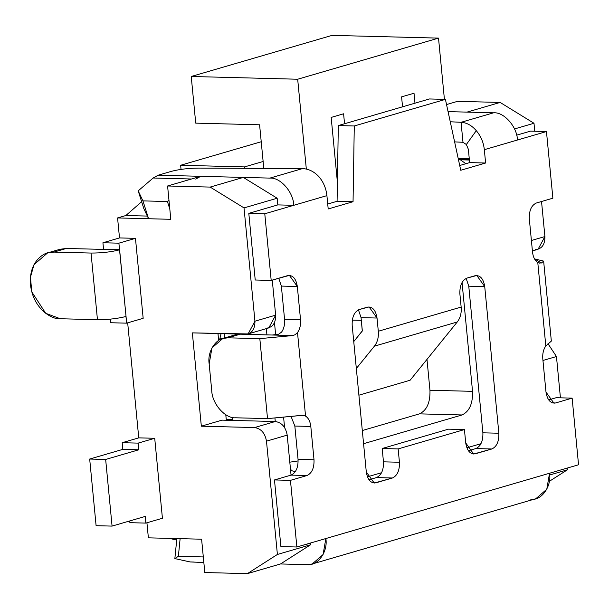 <?xml version="1.0" encoding="UTF-8"?>
<svg xmlns="http://www.w3.org/2000/svg" width="609" height="609" viewBox="0 0 609 609"><rect width="100%" height="100%" fill="white"/><g stroke="black" fill="none" stroke-linecap="round" stroke-linejoin="round"><path stroke-width="0.91" d="M103.56 249.294L102.929 242.763L103.56 249.294L119.524 249.705L118.9 243.174L102.929 242.763L119.501 237.929L117.575 217.931L125.857 215.517L141.646 201.724L125.857 215.517L147.332 216.073L125.857 215.517L117.575 217.931L170.802 219.309L117.575 217.931L119.501 237.929L135.464 238.34L118.9 243.174L126.04 316.467C117.476 318.636 107.945 319.717 97.455 319.702L60.306 318.743L97.455 319.702L91.038 253.055C101.528 253.07 111.059 251.997 119.623 249.819L103.644 249.271M480.006 445.354L479.877 444.014L480.006 445.354M263.126 161.484L244.513 166.912L244.651 168.32L244.513 166.912L180.645 165.26L181.04 169.386L180.645 165.26L244.513 166.912L263.126 161.484M248.091 333.938L268.797 327.893L275.649 315.157L272.269 280.11L275.649 315.157L254.935 321.202L248.091 333.938L192.353 332.879L201.335 426.186L222.049 420.141L275.268 421.519C281.769 422.532 285.75 427.069 287.197 435.123L291.049 475.111L287.197 435.123L266.483 441.167C265.037 433.113 261.063 428.576 254.562 427.564L201.335 426.186L192.353 332.879L245.572 334.257C251.913 333.58 255.034 329.225 254.935 321.202L244.026 207.905L210.166 187.085L167.589 185.989L170.802 219.309L167.589 185.989L210.166 187.085L243.303 177.417L200.726 176.313L167.589 185.989L200.726 176.313L243.303 177.417L277.164 198.229L277.811 204.898L277.164 198.229L244.026 207.905L254.935 321.202L275.649 315.157C275.748 323.181 272.626 327.528 266.285 328.213M226.32 420.248L225.787 414.721L226.32 420.248M218.631 340.393L217.969 333.549L218.631 340.393M125.614 316.589L126.055 316.596L126.596 323.151L143.168 318.317L135.464 238.34L143.168 318.317L126.596 323.151L125.972 316.619L125.523 316.611M110.29 319.154L110.632 322.74L126.596 323.151L110.632 322.74L110.29 319.154M148.375 537.838L201.602 539.209L204.807 572.536L247.391 573.632L277.399 554.464L266.483 441.167L277.399 554.464L310.537 544.796L280.528 563.957L247.391 573.632L204.807 572.536L201.602 539.209L148.375 537.838L146.929 522.773L148.375 537.838M127.677 322.839L138.753 437.863L154.716 438.282L162.42 518.251L145.848 523.093L145.208 516.424L112.071 526.1L105.654 459.452L138.791 449.777L138.152 443.116L154.716 438.282L138.753 437.863L127.677 322.839M261.223 141.737L180.645 165.26L261.223 141.737M457.565 101.338L500.141 102.441L533.994 123.262L534.763 131.247L533.994 123.262L514.506 128.948L533.994 123.262L500.141 102.441L457.565 101.338L446.534 104.558L457.565 101.338M532.403 250.938L538.059 249.287L544.91 236.558L531.398 240.502L544.91 236.558L541.53 201.503L544.91 236.558C545.002 244.582 541.881 248.929 535.547 249.614M547.971 343.689L556.459 356.524L560.432 397.829L556.459 356.524L542.954 360.467L556.459 356.524L547.971 343.689M567.2 468.093L567.367 469.821L549.318 481.346L567.367 469.821L567.2 468.093M169.409 538.379L176.701 540.076L169.409 538.379M129.884 522.674L129.717 520.946L129.884 522.674L145.848 523.093L129.884 522.674M96.1 525.689L89.683 459.041L122.828 449.366L122.181 442.705L138.753 437.863L122.181 442.705L138.152 443.116L122.181 442.705L122.828 449.366L138.791 449.777L122.828 449.366L89.683 459.041L105.654 459.452L89.683 459.041L96.1 525.689L112.071 526.1L96.1 525.689M119.501 237.929L102.929 242.763L118.9 243.174L135.464 238.34L119.501 237.929M162.42 518.251L154.716 438.282L138.152 443.116L138.791 449.777L105.654 459.452L112.071 526.1L145.208 516.424L145.848 523.093L162.42 518.251M53.889 252.096L91.038 253.055L53.889 252.096C45.979 250.55 28.478 260.073 30.488 284.73C33.221 309.402 52.648 319.877 60.306 318.743L45.713 313.308L31.79 291.886L30.45 277.217L33.982 264.679L47.609 252.902L53.889 252.096L66.32 248.464L53.889 252.096M103.652 249.408L66.32 248.464L103.652 249.408M60.002 249.279L66.32 248.464L60.032 249.271L47.609 252.902M97.455 319.702C107.945 319.717 117.476 318.636 126.04 316.467L119.623 249.819C111.059 251.997 101.528 253.07 91.038 253.055L97.455 319.702M310.369 543.061L310.537 544.796L310.369 543.061M201.335 426.186L254.562 427.564L275.268 421.519L222.049 420.141L201.335 426.186M230.704 336.998L240.319 334.189L272.253 335.019L240.319 334.189L227.888 337.82L259.822 338.642L292.86 335.551L272.253 335.019L278.618 334.212L281.541 332.156C283.939 328.715 284.943 324.468 284.57 319.405L300.541 319.816L297.329 286.496L289.397 275.367L271.195 280.422L255.224 280.011L271.195 280.422L264.778 213.774L248.807 213.363L264.778 213.774L293.774 205.309L277.811 204.898L248.807 213.363L255.224 280.011L248.807 213.363L277.811 204.898L293.774 205.309C293.454 192.147 280.338 177.181 269.916 178.102L302.467 168.602L198.351 168.092L302.467 168.602C308.519 168.815 313.978 171.487 318.865 176.625C323.432 181.984 326.119 188.318 326.911 195.634L328.198 208.963L353.053 201.708L354.278 125.979L445.415 99.381L460.754 170.269L485.609 163.014L484.33 149.685C483.531 142.369 480.844 136.035 476.276 130.676C471.785 125.424 466.715 122.63 461.059 122.302L450.257 121.762L461.059 122.302L462.985 142.3L454.611 141.882L462.985 142.3L461.059 122.302L493.61 112.802L448.064 111.622L466.996 112.117L500.141 102.441L466.996 112.117L448.064 111.622L493.61 112.802C504.031 111.881 517.148 126.847 517.467 140.009L484.33 149.685L485.609 163.014L460.754 170.269L445.415 99.381L354.278 125.979L353.053 201.708L328.198 208.963L326.911 195.634L264.778 213.774L271.195 280.422L287.768 275.588C292.845 274.971 296.035 278.61 297.329 286.496L300.541 319.816C300.915 324.879 299.902 329.126 297.512 332.567L305.558 416.114C308.458 418.01 310.209 421.458 310.811 426.452L314.016 459.772C314.267 467.963 311.93 473.216 307.012 475.522L290.447 480.356L296.865 547.004L578.55 464.774L572.133 398.134L555.56 402.968C550.483 403.577 547.293 399.938 545.991 392.059L542.786 358.731C542.413 353.677 543.426 349.421 545.816 345.981L537.77 262.433C534.862 260.538 533.111 257.097 532.517 252.103L529.312 218.776C529.061 210.585 531.398 205.34 536.308 203.033L552.881 198.191L546.463 131.544L517.467 140.009L546.463 131.544L530.5 131.133L516.653 135.175L530.5 131.133L546.463 131.544L552.881 198.191L536.308 203.033C531.398 205.34 529.061 210.585 529.312 218.776L532.517 252.103C533.111 257.097 534.862 260.538 537.77 262.433L545.816 345.981L551.335 341.101L543.631 261.071M469.265 158.713L458.288 158.424L469.265 158.713M549.676 474.982L567.367 469.821L549.676 474.982M277.399 554.464L247.391 573.632L280.528 563.957L310.537 544.796L277.399 554.464M277.164 198.229L243.303 177.417L210.166 187.085L244.026 207.905L277.164 198.229M287.197 435.123C285.75 427.069 281.769 422.532 275.268 421.519L254.562 427.564C261.063 428.576 265.037 433.113 266.483 441.167L287.197 435.123M226.236 419.418L232.615 419.586L226.236 419.418M218.014 334.021L219.514 333.587L218.014 334.021M221.059 333.625L219.879 338.634L222.133 338.695L219.879 338.634L219.605 339.814L221.059 333.625M352.299 320.106L361.327 320.342L352.299 320.106M344.549 123.749L343.598 113.792L344.549 123.749M401.59 96.861L402.549 106.819L401.59 96.861L414.013 93.238L414.973 103.187L414.013 93.238L401.59 96.861M444.418 99.351L438.518 38.116L297.679 79.231L306.327 169.066L297.679 79.231L438.518 38.116L444.418 99.351M266.323 328.616L266.925 334.874L266.323 328.616M274.986 418.55L275.268 421.519L274.986 418.55M367.417 476.839L381.599 472.706L367.417 476.839M466.837 447.821L481.019 443.679L466.837 447.821M465.893 163.699L458.166 158.294L465.893 163.699M284.578 427.495L283.665 417.98L284.578 427.495M275.664 334.866L274.492 322.694L275.664 334.866M295.243 471.8L292.107 470.803L290.485 469.288L292.107 470.803L295.243 471.8M462.048 282.439L472.531 391.343C472.904 403.63 469.402 411.501 462.033 414.965L363.573 443.702L462.033 414.965C469.402 411.501 472.904 403.63 472.531 391.343L462.048 282.439M337.394 182.106L331.167 117.423L343.598 113.792L331.167 117.423L337.394 182.106M332.072 35.368L438.518 38.116L332.072 35.368L191.234 76.483L297.679 79.231L191.234 76.483L195.725 123.132L259.594 124.784L263.796 168.411L259.594 124.784L195.725 123.132L191.234 76.483L332.072 35.368M224.34 333.709L224.751 337.911L224.34 333.709M232.402 417.416L232.691 420.416L232.402 417.416M459.673 159.779L469.394 160.03L459.673 159.779M426.985 359.386L429.954 390.24L472.531 391.343L429.954 390.24C430.327 402.526 426.825 410.405 419.456 413.861L462.033 414.965L419.456 413.861L362.309 430.54L419.456 413.861C426.825 410.405 430.327 402.526 429.954 390.24L426.985 359.386M289.8 462.178L298.144 460.914L289.8 462.178M377.032 318.043L378.303 331.258L461.15 307.073L459.879 293.858C459.635 285.667 461.965 280.422 466.882 278.115L475.165 275.694C480.242 275.085 483.432 278.724 484.734 286.603L498.855 433.227C499.098 441.418 496.769 446.671 491.851 448.978L475.279 453.812C470.201 454.421 467.012 450.782 465.71 442.903L464.431 429.573L398.149 448.917L399.435 462.246C399.679 470.437 397.35 475.69 392.432 477.996L375.86 482.83C370.782 483.447 367.592 479.808 366.291 471.922L352.177 325.297C351.926 317.106 354.263 311.861 359.181 309.555L367.463 307.134C372.541 306.525 375.73 310.164 377.032 318.043L369.092 306.921L359.181 309.555C354.263 311.861 351.926 317.106 352.177 325.297L366.291 471.922L374.231 483.051L392.432 477.996C397.35 475.69 399.679 470.437 399.435 462.246L398.149 448.917L464.431 429.573L465.71 442.903L473.65 454.025L491.851 448.978C496.769 446.671 499.098 441.418 498.855 433.227L484.734 286.603L476.801 275.481L466.882 278.115C461.965 280.422 459.635 285.667 459.879 293.858L461.15 307.073C461.637 313.034 460.335 318.005 457.245 321.986L410.116 380.237L457.245 321.986L374.398 346.171C377.481 342.189 378.783 337.219 378.303 331.258L377.032 318.043L361.061 317.632L358.435 309.821L361.061 317.632L377.032 318.043M301.79 415.346L267.526 418.619L300.564 415.521L303.678 415.429L305.558 416.114L297.512 332.567C299.902 329.126 300.915 324.879 300.541 319.816L284.57 319.405L281.366 286.085L278.709 278.229L281.366 286.085L284.57 319.405C284.943 324.468 283.939 328.715 281.541 332.156L278.618 334.212L272.253 335.019L292.86 335.551L259.822 338.642L227.888 337.82C217.246 336.351 206.946 350.708 209.169 363.923L211.734 390.582C212.054 403.752 225.17 418.71 235.592 417.789L267.526 418.619L235.592 417.789C225.17 418.71 212.054 403.752 211.734 390.582L209.169 363.923L211.955 347.906L222.864 338.459L227.888 337.82L240.319 334.189L235.287 334.836L222.864 338.459M327.726 204.03L337.082 201.297L338.315 125.568L429.444 98.962L338.315 125.568L337.082 201.297L327.726 204.03M459.726 165.496L469.646 162.603L468.359 149.274L469.646 162.603L459.726 165.496M551.335 341.093L545.816 345.981C543.426 349.421 542.413 353.677 542.786 358.731L545.991 392.059L553.931 403.181L555.56 402.968L552.31 402.884L555.56 402.968L572.133 398.134L556.169 397.715L548.656 399.915L556.169 397.715L572.133 398.134L578.55 464.774L549.554 473.239C551.777 486.454 541.477 500.811 530.827 499.35M312.166 564.003L535.859 498.702L546.768 489.263L549.554 473.239L325.861 538.539L323.075 554.563L312.166 564.003L307.142 564.65L280.528 563.957L307.142 564.65C317.784 566.111 328.084 551.754 325.861 538.539L296.865 547.004L280.894 546.593L296.865 547.004L290.447 480.356L274.476 479.945L280.894 546.593L274.476 479.945L291.049 475.111C295.966 472.805 298.296 467.552 298.052 459.361L294.84 426.041L291.315 417.104L294.84 426.041L298.052 459.361L314.016 459.772L310.811 426.452L294.84 426.041L310.811 426.452C310.209 421.458 308.458 418.01 305.558 416.114L303.678 415.429M362.332 330.847L361.061 317.632L362.286 331.037L353.745 341.596L362.332 330.847M368.947 479.778L376.469 477.585C381.379 475.279 383.716 470.026 383.464 461.835L382.186 448.506L448.46 429.155L464.431 429.573L448.46 429.155L382.186 448.506L398.149 448.917L382.186 448.506L383.464 461.835L399.435 462.246L383.464 461.835C383.716 470.026 381.379 475.279 376.469 477.585L392.432 477.996L376.469 477.585L368.947 479.778M468.367 450.751L475.88 448.559C480.798 446.252 483.135 441.007 482.884 432.816L468.77 286.192L466.144 278.382L468.77 286.192L484.734 286.603L468.77 286.192L482.884 432.816L498.855 433.227L482.884 432.816C483.135 441.007 480.798 446.252 475.88 448.559L491.851 448.978L475.88 448.559L468.367 450.751M269.916 178.102L200.726 176.313L269.916 178.102C280.338 177.181 293.454 192.147 293.774 205.309L326.911 195.634C326.119 188.318 323.432 181.984 318.865 176.625C313.978 171.487 308.519 168.815 302.467 168.602L269.916 178.102M538.798 262.928L541.409 262.997L534.504 258.878L543.631 261.124L541.409 262.997L538.798 262.928M306.472 544.492L307.819 543.807L305.216 544.652M353.053 201.708L337.082 201.297L353.053 201.708M354.278 125.979L338.315 125.568L354.278 125.979M445.415 99.381L429.444 98.962L445.415 99.381M485.609 163.014L469.646 162.603L485.609 163.014M476.276 130.676L466.349 144.523L468.359 149.274L466.349 144.523L476.276 130.676C480.844 136.035 483.531 142.369 484.33 149.685L517.467 140.009C517.148 126.847 504.031 111.881 493.61 112.802L461.059 122.302C466.715 122.63 471.785 125.424 476.276 130.676M194.096 562.054L190.122 561.947L174.852 558.59L176.861 538.455L174.852 558.59L190.122 561.947L203.84 562.495M203.025 556.938L178.368 556.306L174.852 558.59L178.368 556.306L203.025 556.938L203.17 555.507L203.025 556.938M180.127 538.653L178.368 556.306L180.127 538.653M539.437 263.118L537.77 262.433L539.437 263.118M297.329 286.496L281.366 286.085L297.329 286.496M290.447 480.356L307.012 475.522L291.049 475.111L274.476 479.945L290.447 480.356M267.526 418.619L259.822 338.642L267.526 418.619M297.512 332.567L295.06 334.737L292.86 335.551L295.06 334.737L297.512 332.567M298.052 459.361C298.296 467.552 295.966 472.805 291.049 475.111L307.012 475.522C311.93 473.216 314.267 467.963 314.016 459.772L298.052 459.361M462.985 142.3L466.349 144.523L462.985 142.3M158.15 175.209L200.726 176.313L195.733 179.115L200.726 176.313L158.15 175.209L171.449 171.327L158.15 175.209L153.156 178.011L158.15 175.209M198.351 168.092C188.219 168.229 179.252 169.31 171.449 171.327C179.252 169.31 188.219 168.229 198.351 168.092M143.869 208.735L138.197 190.845L153.156 178.011L138.197 190.845L142.94 200.886L167.414 201.518L168.975 200.353L167.414 201.518L142.94 200.886L138.197 190.845L143.869 208.735L148.611 218.776L143.869 208.735M191.515 179L153.156 178.011L191.515 179M148.611 218.776L142.94 200.886L148.611 218.776M169.812 209.07L167.414 201.518L169.812 209.07M472.028 453.728L475.279 453.812L472.028 453.728M372.609 482.747L375.86 482.83L372.609 482.747M356.334 368.498L374.398 346.171L356.334 368.498M358.907 395.188L410.116 380.237L358.907 395.188M378.303 331.258C378.783 337.219 377.481 342.189 374.398 346.171L457.245 321.986C460.335 318.005 461.637 313.034 461.15 307.073L378.303 331.258M459.102 159.246L469.349 159.512"/></g></svg>
